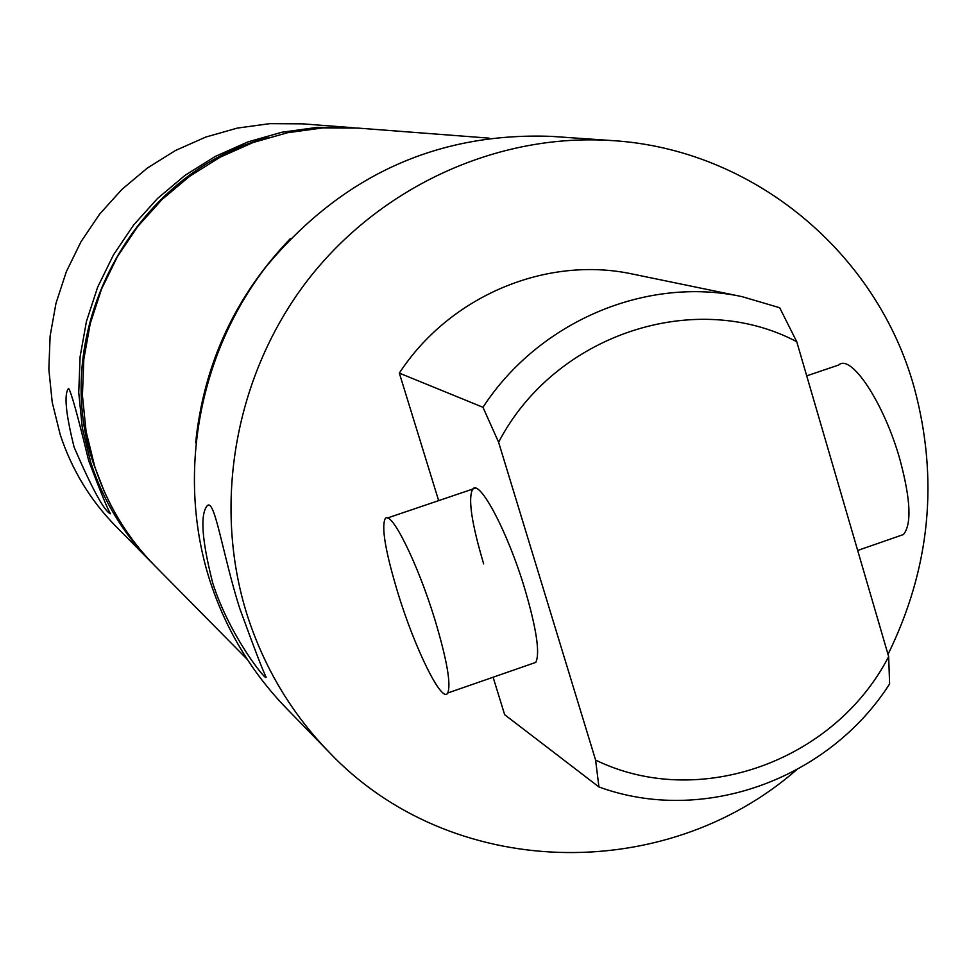 <?xml version="1.0" encoding="UTF-8"?>
<svg xmlns="http://www.w3.org/2000/svg" width="977" height="977" viewBox="0 0 977 977"><rect width="100%" height="100%" fill="white"/><g stroke="black" fill="none" stroke-linecap="round" stroke-linejoin="round"><path stroke-width="1.47" d="M239.585 607.987C254.289 648.362 263.106 671.346 266.062 676.963C267.783 683.375 229.473 636.222 212.656 582.78C201.824 540.086 200.004 514.415 207.209 505.768C214.745 497.733 222.451 553.751 239.585 607.987M88.675 460.692C100.9 492.86 108.191 510.568 110.535 513.792C104.49 511.508 92.363 489.343 74.154 447.307C65.703 413.576 63.847 393.939 68.585 388.406C71.162 391.911 77.867 416.007 88.675 460.692M532.404 663.566L535.762 662.394C540.22 653.418 536.532 628.797 524.698 588.557C507.722 532.001 479.646 478.974 472.734 489.074C467.849 497.94 471.488 522.89 483.664 563.9M796.267 770.071C663.957 885.382 449.945 880.253 328.76 751.814C291.305 713.063 264.12 667.499 247.193 615.107C212.009 503.827 235.127 374.447 307.731 280.106C380.688 186.009 498.246 132.848 612.09 140.578C753.169 149.115 876.882 252.64 914.191 387.515C938.982 479.231 930.263 568.187 888.008 654.358M328.76 751.814L286.224 708.105C251.077 671.736 225.553 629.029 209.664 579.984C176.617 475.799 198.16 354.871 266.074 266.721C341.828 175.689 436.89 132.237 551.248 136.365L612.09 140.578M195.644 442.801C203.814 363.933 235.359 295.897 290.254 238.693M152.925 563.827L150.763 561.665C123.212 533.564 103.244 500.578 90.849 462.695L82.337 428.109L78.734 392.559L80.102 356.739L86.452 321.372L97.651 287.189L113.479 254.863L133.605 225.052L157.627 198.368L185.056 175.335L215.319 156.405L247.816 141.946L281.877 132.237L316.829 127.437L355.005 127.889M104.112 491.052L93.694 464.112C47.617 332.082 132.982 172.392 267.918 137.659M247.303 659.426L155.074 566.037C127.291 537.692 107.152 504.413 94.647 466.188L86.061 431.309L82.422 395.429L83.814 359.292L90.226 323.607L101.523 289.107L117.496 256.487L137.806 226.408L162.048 199.479L189.709 176.239L220.252 157.138L253.031 142.544L287.397 132.75L322.642 127.914L358.083 128.097L488.952 138.123M150.763 561.665L115.86 526.322C90.25 500.2 71.675 469.558 60.147 434.399L52.221 402.316L48.85 369.343L50.108 336.137L55.97 303.346L66.338 271.667L81.006 241.71L99.666 214.085L121.954 189.367L147.405 168.02L175.494 150.482L205.671 137.098L237.301 128.097L269.774 123.652L302.43 123.835L351.952 127.633M779.683 307.731L796.743 341.694C695.258 288.117 554.704 334.293 498.612 442.263L482.98 407.287C539.133 321.091 646.713 275.88 742.166 296.678L779.683 307.731M498.612 442.263L595.604 760.082C698.885 810.385 834.419 761.352 888.667 656.617L796.743 341.694M888.667 656.617L889.607 683.961C828.337 779.622 702.89 825.077 598.925 786.949L595.604 760.082M742.166 296.678L632.913 274.122C546.644 255.339 449.762 295.836 399.337 373.116L482.98 407.287M399.337 373.116L438.649 500.627M493.104 677.22L504.657 714.7L598.925 786.949M434.838 619.491C417.545 562.801 390.727 509.09 385.146 518.775C381.274 527.324 385.561 552.152 397.981 593.259C414.993 648.923 442.129 704.002 447.735 692.998C451.227 684.327 446.929 659.829 434.838 619.491M898.095 536.397L903.432 534.541C911.846 524.319 910.662 499.259 899.89 459.398C884.234 403.44 851.016 353.198 838.632 365.032L806.721 375.852M208.822 505.28L207.209 505.768M387.38 518.018L475.347 488.195M447.735 692.998L535.762 662.394M857.684 550.454L903.432 534.541"/></g></svg>
